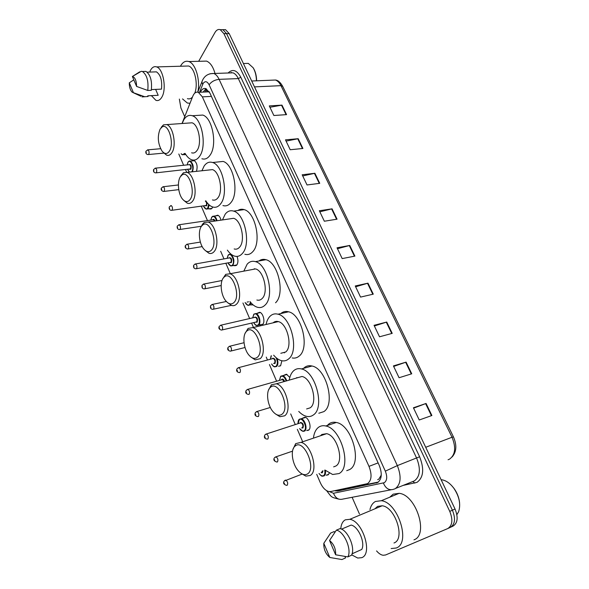 <?xml version="1.0" encoding="UTF-8"?>
<svg xmlns="http://www.w3.org/2000/svg" width="589" height="589" viewBox="0 0 589 589"><rect width="100%" height="100%" fill="white"/><g stroke="black" fill="none" stroke-linecap="round" stroke-linejoin="round"><path stroke-width="0.88" d="M302.466 418.205L304.962 417.196C309.041 417.815 311.927 428.21 308.57 430.206L306.729 430.552L309.011 429.801M283.935 375.245L286.438 374.221L289.803 377.461M281.888 360.748L280.578 365.798L278.582 366.27L280.673 365.703M260.581 325.113L259.948 324.848M257.29 313.215L259.69 312.266C263.202 312.936 265.425 322.154 262.65 324.539M253.167 304.925L251.164 304.749M237.036 256.406C238.302 259.97 238.221 262.841 236.785 265.028L234.636 265.749L234.01 265.462M212.695 206.989L212.092 208.197L209.89 209.066L209.272 208.764M329.266 473.203L328.007 474.933L326.129 475.161M377.63 479.667L378.749 479.225L381.024 475.529L381.282 474.16M316.713 474.351L320.247 482.568C322.566 487.626 325.422 490.615 328.824 491.543L330.672 491.55L367.58 483.628C371.652 480.359 372.123 474.601 368.986 466.363L202.366 96.868L198.346 92.326C196.034 91.641 194.193 92.922 192.817 96.176L182.03 123.513M209.124 91.626L208.454 91.759L209.47 92.223M208.454 91.759L207.394 91.619M178.798 154.009L183.65 165.266M185.564 169.728L186.654 172.246M201.328 206.327L207.468 220.603M220.669 251.267L223.96 258.91M225.881 263.364L230.328 273.701M242.94 302.996L249.67 318.62M251.599 323.111L253.469 327.455M266.235 357.103L267.487 360.004M269.445 364.562L276.602 381.179M290.701 413.927L295.28 424.566M297.342 429.352L302.385 441.065M215.633 215.876L217.724 215.184C219.226 215.788 220.315 217.444 220.993 220.153M192.073 160.93L193.987 160.348C197.02 162.807 197.838 166.473 196.439 171.355M334.736 490.703L337.637 491.02L377.726 482.487C381.856 479.225 382.349 473.49 379.198 465.273L209.927 93.128L205.907 88.637C203.647 87.96 201.813 89.16 200.407 92.223M198.677 61.3L215 32.454C216.487 29.958 218.239 29.03 220.257 29.678L223.916 33.654L449.76 511.392C453.118 519.851 452.44 525.587 447.728 528.576L385.559 554.985L383.137 555.272C380.906 554.919 378.712 553.469 376.57 550.914M184.725 116.674L180.919 108.015L179.358 99.077M359.43 513.939L352.104 497.293M223.135 29.671L225.543 29.671L229.202 33.632L455.039 509.014L452.404 510.199C455.761 518.644 455.076 524.357 450.364 527.354C455.076 524.357 455.761 518.644 452.404 510.199L226.566 33.639L452.404 510.199L449.76 511.392M220.507 29.678L222.907 29.671L226.566 33.639L222.907 29.671L220.507 29.678M203.124 92.098L205.966 88.659M378.388 482.052L340.302 489.974L338.344 489.952M269.931 107.264L281.976 105.122L269.283 105.91L273.87 115.51L286.563 114.627L281.976 105.122M286.092 141.117L298.196 138.709L285.488 139.858L290.208 149.739L302.915 148.487L298.196 138.709M302.724 175.949L314.887 173.269L302.172 174.793L307.031 184.961L319.746 183.326L314.887 173.269M319.842 211.804L332.063 208.83L319.348 210.759L324.348 221.228L337.063 219.182L332.063 208.83M413.596 408.155L426.068 403.458L413.419 407.779L419.25 419.994L431.892 415.51L426.068 403.458M393.673 366.432L406.101 362.117L393.423 365.909L399.07 377.733L411.74 373.801L406.101 362.117M374.368 325.989L386.745 322.043L374.044 325.319L379.522 336.79L392.215 333.367L386.745 322.043M355.638 286.777L367.97 283.169L355.255 285.974L360.564 297.092L373.279 294.154L367.97 283.169M337.475 248.727L349.748 245.451L337.033 247.8L342.187 258.593L354.902 256.112L349.748 245.451M455.039 509.014C458.389 517.436 457.705 523.142 452.978 526.132L450.695 527.192M451.542 485.476L454.016 488.406C457.182 492.853 459.037 497.646 459.582 502.792M441.102 479.689L441.706 479.755C446.035 480.44 450.062 483.252 453.795 488.193C459.332 496.505 460.944 504.339 458.632 511.694L456.88 514.683M369.958 509.544C370.901 505.634 372.719 502.947 375.414 501.482L381.311 500.709C398.024 502.314 411.085 543.205 396.235 548.006L391.155 548.558M389.778 497.204L393.18 494.156L399.143 493.332C416.025 494.745 428.983 534.915 413.971 539.833M340.773 528.856C341.134 524.328 342.643 521.317 345.301 519.829L349.77 519.321C362.669 520.897 373.065 553.962 361.72 557.68L357.737 558.048L351.67 554.838M374.898 508.815L377.601 506.363L382.173 505.774C395.329 507.048 405.6 539.097 393.989 542.977M323.817 543.301L329.803 557.474C325.548 553.8 323.552 549.073 323.817 543.301L330.635 533.06L334.235 531.543L334.773 532.456M355.763 552.151L352.045 553.837M345.868 556.605L345.11 556.944L345.529 557.93L341.937 559.55L329.803 557.474M352.053 553.815L361.749 549.463C365.482 542.756 358.311 526.426 351.14 525.071L341.495 529.15M329.546 540.474C333.867 544.118 335.892 548.882 335.62 554.779L329.546 540.474L336.378 530.159C344.116 531.352 352.104 549.787 347.849 556.892L351.464 555.265C355.741 548.175 347.753 529.798 339.993 528.627L336.378 530.159M335.62 554.779L347.849 556.892M295.369 445.88C303.924 438.761 316.904 468.778 307.384 473.998C304.646 475.5 301.649 474.476 298.387 470.928C292.262 464.294 290.208 450.254 294.817 446.337L295.369 445.88M292.991 449.348L295.656 443.65L300.957 442.368C311.272 444.18 318.804 471.141 310.16 475.507L305.838 476.118L301.237 473.453M333.646 466.856L335.723 466.09C344.58 461.666 337.129 435.315 326.615 433.681L321.852 434.483L320.504 435.75M313.532 437.296C314.239 432.584 315.954 429.219 318.664 427.209C320.718 425.773 323.089 425.368 325.769 425.987C341.193 428.372 352.112 467.276 339.006 473.571L332.652 474.498L324.981 470.051M327.263 425.494L329.148 423.741C331.217 422.306 333.61 421.886 336.312 422.49C351.839 424.772 362.706 463.307 349.491 469.632L346.707 470.677M270.388 387.393L270.417 387.371C278.391 379.544 290.738 408.199 281.888 414.31C279.201 416.129 276.27 415.26 273.075 411.711C267.222 405.195 265.632 391.037 270.388 387.393M268.547 390.08L271.382 384.794L276.359 383.785C285.886 385.655 292.409 410.82 284.62 415.827L279.922 416.703L275.512 413.964M306.611 408.95L310.16 407.838C318.156 402.817 311.721 378.204 302.002 376.474L276.359 383.785M289.287 379.721C290.038 375.627 291.548 372.579 293.823 370.591C296.002 368.766 298.542 368.213 301.45 368.95C315.719 371.475 325.135 407.816 313.304 415.002C311.25 416.489 308.938 416.924 306.361 416.305C303.747 415.635 301.207 414.008 298.733 411.409M303.556 368.361L304.292 367.676C306.494 365.85 309.063 365.298 311.993 366.012C326.365 368.449 335.737 404.459 323.788 411.652L318.811 413.242M296.878 377.556L296.296 378.101M246.46 331.379L247.012 330.893C254.698 323.965 265.418 350.595 257.474 357.162C254.868 359.297 252.004 358.598 248.897 355.064C243.544 348.938 242.123 335.384 246.46 331.379M245.164 333.271L248.094 328.419L252.718 327.631C261.516 329.531 267.2 353.142 260.169 358.686L255.184 359.864L250.995 357.089M280.798 353.29L285.672 352.016C292.91 346.494 287.307 323.376 278.325 321.601C276.344 321.064 274.599 321.476 273.09 322.831M266.044 324.495C266.795 320.961 268.12 318.229 269.998 316.3C272.265 314.077 274.938 313.377 278.008 314.209C291.202 316.816 299.389 350.941 288.684 358.885C286.519 360.748 284.053 361.329 281.292 360.615C278.626 359.864 276.079 358.046 273.649 355.16M280.813 313.569C283.044 311.61 285.621 311.021 288.551 311.795C301.84 314.327 309.983 348.151 299.153 356.087C297.106 357.825 294.794 358.451 292.203 357.95M284.391 352.899L284.008 352.458M276.432 322.043L276.594 321.366M223.525 277.691L224.534 276.749C231.875 270.601 241.225 295.464 234.083 302.407C231.558 304.844 228.79 304.314 225.771 300.817C220.846 295.045 219.564 282.006 223.525 277.691M222.767 278.796L225.712 274.371L229.982 273.767C238.103 275.667 243.102 297.938 236.734 303.939C235.247 305.529 233.524 306.03 231.558 305.441L227.597 302.636M256.863 300.015C258.873 300.567 260.64 300.059 262.179 298.49C268.746 292.534 263.835 270.719 255.538 268.915L250.796 269.814M243.817 271.139L247.137 264.211C249.464 261.582 252.225 260.728 255.42 261.641C267.612 264.277 274.791 296.488 265.072 305.08C262.827 307.325 260.257 308.054 257.364 307.252C254.728 306.457 252.254 304.535 249.95 301.494M258.939 260.993C261.023 259.388 263.357 258.961 265.941 259.705C278.236 262.289 285.356 294.22 275.527 302.775M254.198 269.166L254.33 268.68M201.519 226.176L202.918 224.807C209.883 219.314 218.077 242.639 211.657 249.898C209.22 252.615 206.54 252.254 203.617 248.816C199.075 243.36 197.889 230.763 201.519 226.176M201.283 226.522L202.572 224.1L204.184 222.517L208.101 222.053C215.603 223.93 220.036 245.039 214.263 251.429C212.754 253.292 210.987 253.903 208.962 253.27L205.222 250.472M234.179 248.956C236.248 249.559 238.066 248.948 239.635 247.108C245.606 240.783 241.262 220.095 233.583 218.298L229.342 218.924M222.473 219.933L225.189 214.182C227.538 211.149 230.351 210.126 233.619 211.112C244.899 213.755 251.245 244.295 242.41 253.432C240.121 256.068 237.485 256.951 234.496 256.082C231.926 255.251 229.555 253.263 227.376 250.119M237.86 210.509C239.782 209.22 241.865 208.926 244.126 209.618C255.501 212.217 261.788 242.506 252.843 251.599C250.524 254.227 247.851 255.111 244.84 254.249M180.389 176.707L182.111 174.926C188.694 170.007 195.916 191.977 190.122 199.494C187.788 202.483 185.211 202.292 182.376 198.92C178.172 193.752 177.053 181.537 180.389 176.707M180.852 175.868L183.451 172.717L187.037 172.363C193.98 174.211 197.941 194.304 192.699 201.026C191.175 203.161 189.386 203.89 187.331 203.22L183.812 200.429M212.445 199.929C214.551 200.577 216.399 199.848 217.974 197.742C223.422 191.108 219.542 171.406 212.438 169.625L208.675 170.03M201.931 170.758L204.088 166.091C206.437 162.674 209.272 161.482 212.592 162.512C223.032 165.134 228.694 194.223 220.647 203.823C218.335 206.849 215.655 207.895 212.607 206.96C210.111 206.098 207.836 204.044 205.789 200.797M217.51 162.012L223.069 161.438C233.605 164.022 239.208 192.875 231.043 202.425C228.701 205.428 225.992 206.474 222.914 205.554M160.083 129.168L162.071 126.996C168.263 122.556 174.668 143.341 169.441 151.071C167.21 154.318 164.721 154.289 161.99 150.998C157.867 143.79 157.226 136.515 160.083 129.168M161.172 127.371L163.47 124.853L166.746 124.596C173.173 126.399 176.752 145.601 171.973 152.603C170.464 155.003 168.668 155.849 166.591 155.15L163.205 152.323M191.602 152.809C193.722 153.486 195.577 152.647 197.153 150.283C202.123 143.385 198.633 124.551 192.043 122.799L188.73 123.035M182.148 123.506L183.79 119.839C186.124 116.033 188.959 114.671 192.294 115.746C201.975 118.315 207.07 146.131 199.715 156.137C197.411 159.538 194.716 160.745 191.639 159.766C189.216 158.883 187.037 156.77 185.108 153.42M197.83 115.378L202.734 115.061C212.504 117.601 217.547 145.188 210.082 155.135C207.74 158.515 205.009 159.722 201.902 158.75M253.211 67.86L253.484 68.287C255.501 71.74 256.546 75.915 256.627 80.803M244.752 63.487L248.3 63.391L253.145 67.757C255.251 71.357 256.348 75.709 256.436 80.811M180.433 66.24L180.543 66.042C182.826 62.022 185.594 60.527 188.841 61.55C195.6 63.531 200.51 80.156 197.801 92.046M202.476 61.204L206.562 61.101C210.295 62.625 213.108 66.741 215.007 73.441M149.702 72.072L150.394 70.481C152.095 67.279 154.171 66.086 156.637 66.91C163.278 68.788 166.805 88.991 161.909 97.03C160.215 99.997 158.213 101.094 155.886 100.314L151.395 95.661M185.417 66.093L188.59 66.005C194.701 67.698 198.449 84.168 194.76 93.136M155.629 89.395L158.183 95.3L147.758 95.816L148.053 96.508L142.023 96.913M133.46 92.723L132.172 92.193C130.265 90.308 129.3 87.187 129.278 82.828L133.46 92.723L144.541 96.677M129.278 82.828L133.806 79.854M151.417 89.587L161.489 89.13C162.306 80.56 160.628 74.796 156.453 71.858L154.289 71.924M192.434 97.133C190.895 98.746 189.216 99.246 187.412 98.65M190.019 103.274L187.346 103.031L182.516 98.908M132.378 76.489C135.021 77.269 136.434 80.59 136.604 86.436L132.378 76.489L141.308 71.298L142.442 71.512C146.919 74.796 148.693 81.113 147.765 90.456L151.299 90.301C152.242 80.98 150.467 74.678 145.976 71.394L143.694 71.468M140.462 71.784L141.308 71.298M139.762 71.806L132.415 76.46M136.604 86.436L147.765 90.456M205.068 92.002L206.349 88.829L206.835 91.7M381.024 475.529L381.216 475.905M378.116 462.895L368.986 466.363M211.414 96.397L202.366 96.868M329.457 491.631L333.484 493.273L384.315 482.708C387.113 480.521 387.459 476.663 385.331 471.148L209.11 84.801C207.129 81.201 205.134 80.759 203.131 83.483L199.531 92.267M210.008 73.758L213.8 73.485C215.861 74.288 217.628 76.239 219.101 79.346L397.339 465.612C401.624 476.678 400.903 484.379 395.19 488.715L393.305 489.371C388.968 490.512 385.662 488.406 383.387 483.046M228.105 72.992C232.603 68.618 236.837 70.039 240.805 77.247L419.611 456.747L397.339 465.612L385.331 471.148M202.579 80.148L201.872 81.805L202.653 84.47M419.611 456.747C424.419 468.977 423.543 477.517 416.983 482.376L402.905 485.454M395.786 488.355L414.332 480.904C420.134 476.567 420.907 468.977 416.637 458.117L238.331 78.595C236.859 75.532 235.07 73.61 232.979 72.822L229.438 72.948M448.067 528.421L450.364 527.354M223.916 33.654L229.202 33.632M230.726 72.903L231.256 72.337M391.133 489.783L342.85 499.074C338.682 500.164 335.561 498.228 333.484 493.273M209.11 84.801C211.407 81.65 214.735 79.832 219.101 79.346L238.331 78.595L240.805 77.247M412.852 481.471L414.84 483.12M377.932 482.369L376.364 482.995M340.302 489.974L337.637 491.02M448.06 459.751L449.503 459.177C455.349 454.848 456.188 447.544 452.028 437.252L453.442 436.861C456.998 445.144 456.563 451.837 452.138 456.939M251.717 81.01L275.438 80.023C278.001 80.214 280.416 82.335 282.698 86.377L280.96 85.663C279.458 82.659 277.618 80.781 275.438 80.023L271.75 80.178M425.714 447.287L452.028 437.252L280.96 85.663L254.507 86.885M349.292 245.554L354.431 256.208M367.507 283.287L372.808 294.264M386.281 322.176L391.744 333.492M405.637 362.272L411.269 373.941M425.604 403.627L431.42 415.679M331.6 208.926L336.591 219.263M314.43 173.35L319.275 183.385M297.739 138.783L302.444 148.531M281.52 105.181L286.092 114.656M325.386 470.42C325.805 473.144 325.364 474.977 324.068 475.927L322.477 476.17C321.903 476.449 320.747 475.566 319.002 473.504M319.083 473.475C320.637 475.61 322.124 476.332 323.552 475.64C324.819 474.69 325.209 472.857 324.708 470.147M322.986 470.78L322.301 472.761L321.13 472.717M321.476 472.592L322.374 471.009M284.848 480.41L285.724 480.072C287.66 481.596 288.154 483.319 287.218 485.248L286.659 485.351M284.516 483.797L284.156 482.951L284.516 483.797M275.173 457.123L276.027 456.814C277.898 458.294 278.376 459.994 277.463 461.923L276.815 462.026C274.01 461.15 273.2 459.759 274.393 457.852L276.027 456.814L292.527 451.152M274.776 460.465L274.43 459.634L274.776 460.465M299.492 419.154L301.259 418.808C305.065 419.397 307.782 429.182 304.646 431.052L302.923 431.376L299.565 428.623M299.639 428.601C301.185 430.861 302.68 431.582 304.13 430.765C307.878 428.409 302.775 416.681 299.322 419.662L298.071 423.668M300.081 423.02L300.515 422.431C303.114 422.954 303.917 424.802 302.923 427.982L301.656 427.938M301.929 427.85L302.407 427.695C303.342 425.803 302.886 424.168 301.045 422.799L300.199 423.071M265.654 434.233L266.5 433.946C268.297 435.389 268.761 437.067 267.877 438.989L267.207 439.107C264.594 438.746 263.798 437.384 264.814 435.021L266.5 433.946L300.324 422.939M265.205 437.524L264.859 436.707L265.205 437.524M256.303 411.726L257.121 411.461C258.858 412.86 259.3 414.523 258.446 416.438L257.761 416.578C255.184 416.143 254.396 414.811 255.398 412.572L257.121 411.461L270.329 407.463M255.795 414.973L255.457 414.163L255.795 414.973M280.747 376.209L282.72 375.679C284.369 376.231 285.665 377.829 286.6 380.479M286.026 380.641C284.48 376.842 282.698 375.495 280.681 376.585L279.495 380.361M281.461 379.802L281.837 379.264C282.786 378.727 283.655 379.338 284.443 381.098M283.869 381.26L282.403 379.581L281.594 379.809M247.108 389.587L247.903 389.344C249.581 390.706 250.001 392.348 249.176 394.255L248.47 394.416C245.944 393.938 245.171 392.627 246.136 390.485L247.903 389.344L281.638 379.795M246.533 392.789L246.202 391.994L246.533 392.789M277.102 358.487C278.317 362.014 278.17 364.665 276.668 366.432L274.805 366.881C273.841 366.844 272.773 365.879 271.603 363.987M271.676 363.965C273.178 366.439 274.673 367.168 276.16 366.144C277.75 364.076 277.706 361.234 276.035 357.619M272.368 358.716L272.722 358.2C275.144 358.458 275.91 360.218 275.011 363.494L273.62 363.442M273.797 363.398L274.503 363.207C275.357 361.329 274.953 359.761 273.296 358.487L272.523 358.694M238.059 367.808L238.832 367.588C240.445 368.92 240.857 370.54 240.054 372.447L239.333 372.616C236.859 372.093 236.086 370.805 237.028 368.758L238.832 367.588L272.56 358.679M237.433 370.974L237.102 370.194L237.433 370.974M271.396 355.749L270.432 359.231M229.15 346.391L229.901 346.185C231.462 347.481 231.86 349.086 231.087 350.985L230.343 351.177C227.906 350.602 227.148 349.343 228.068 347.385L229.901 346.185L244.015 342.717M228.473 349.513L228.157 348.747L228.473 349.513M253.992 314.07L255.972 313.51C259.248 314.143 261.339 322.809 258.748 325.054L256.811 325.584C255.84 325.584 254.809 324.591 253.726 322.617M253.8 322.595C255.273 325.194 256.752 325.916 258.247 324.767C261.545 321.793 256.841 310.977 253.807 314.511L252.733 317.927M254.632 317.493L254.919 317.066C257.231 317.154 257.975 318.863 257.135 322.19L255.7 322.161M222.208 329.921L256.635 321.903C257.437 320.041 257.062 318.502 255.516 317.287L254.794 317.456M220.396 325.312L221.118 325.128C222.627 326.394 223.01 327.977 222.259 329.869L221.508 330.083C219.101 329.45 218.35 328.206 219.263 326.35L221.118 325.128L254.934 317.331M219.668 328.397L219.351 327.646L219.668 328.397M250.973 302.761L250.001 304.844L248.035 305.426L245.068 302.54M245.142 302.525C246.585 305.08 248.043 305.757 249.5 304.557L250.487 302.179M248.58 301.789L247.093 302.105M211.775 304.572L212.474 304.41C213.932 305.639 214.3 307.208 213.571 309.1L212.813 309.328C210.847 309.196 210.111 307.973 210.59 305.647L212.474 304.41L226.345 301.487M210.995 307.627L210.685 306.884L210.995 307.627M203.293 284.163L203.971 284.016C205.377 285.223 205.73 286.769 205.024 288.654L204.258 288.904C202.358 288.787 201.622 287.579 202.064 285.275L203.971 284.016L222.001 280.519M202.461 287.182L202.16 286.445L202.461 287.182M228.775 254.485L230.417 254.183C233.907 257.025 234.739 260.75 232.905 265.367L230.895 266.037L227.987 262.981M228.061 262.966C229.467 265.72 230.917 266.419 232.412 265.072C235.467 261.788 230.976 251.466 228.179 255.287L227.214 258.328M229.055 258.004L229.231 257.732C231.403 257.584 232.103 259.219 231.352 262.62L229.894 262.635M196.461 268.694L230.859 262.333C231.587 260.485 231.256 258.991 229.857 257.864L229.209 257.975M194.944 264.071L195.592 263.946C196.954 265.116 197.293 266.648 196.616 268.532L195.835 268.805C193.936 268.599 193.214 267.406 193.663 265.219L195.592 263.946L229.254 257.96M194.068 267.06L193.766 266.338L194.068 267.06M186.728 244.295L187.346 244.185C188.657 245.333 188.988 246.85 188.333 248.727L187.552 249.022C185.469 248.425 184.755 247.247 185.402 245.48L187.346 244.185L200.378 242.079M185.8 247.247L185.506 246.541L185.8 247.247M212.482 216.354L214.006 216.111C215.397 216.671 216.413 218.217 217.047 220.735M216.502 220.816C215.206 216.818 213.616 215.648 211.738 217.297L210.855 220.109M212.644 219.844L212.762 219.668C213.593 218.872 214.352 219.329 215.029 221.03M178.629 224.829L179.225 224.733C180.499 225.852 180.816 227.354 180.182 229.231L179.395 229.541C177.576 229.327 176.869 228.164 177.267 226.036L179.225 224.733L213.395 219.734L212.798 219.822L213.395 219.734L214.477 221.111M177.664 227.752L177.37 227.052L177.664 227.752M209.191 204.92L208.226 208.366L206.172 209.191L203.441 206.047M203.499 206.04C204.847 208.933 206.26 209.618 207.748 208.079L208.646 204.42M206.989 202.542L206.732 205.738L205.267 205.797M171.914 210.295L206.246 205.443C206.908 203.61 206.606 202.167 205.34 201.099M170.663 205.664L171.23 205.576C172.459 206.673 172.768 208.16 172.157 210.03L171.362 210.369C169.573 210.111 168.866 208.955 169.264 206.894L171.23 205.576M169.654 208.55L169.367 207.865L169.654 208.55M162.807 186.787L163.352 186.713C164.545 187.788 164.846 189.26 164.25 191.131L163.462 191.484C161.445 190.784 160.753 189.643 161.379 188.046L163.352 186.713L178.408 184.961M161.761 189.651L161.482 188.973L161.761 189.651M188.922 161.276L190.276 161.106C193.244 163.661 193.95 167.217 192.389 171.774L192.382 171.789M191.609 171.87L191.911 171.487C194.591 167.74 190.431 158.169 187.979 162.409L187.214 164.898M188.929 164.729L188.959 164.677C190.895 164.198 191.55 165.708 190.924 169.212L189.467 169.315M156.173 172.835L190.446 168.925C191.064 167.099 190.784 165.678 189.599 164.655L189.076 164.706M155.076 168.196L155.599 168.137C156.748 169.183 157.042 170.648 156.468 172.511L155.673 172.886C153.854 172.643 153.169 171.509 153.611 169.477L155.599 168.137L189.106 164.706M153.994 171.031L153.714 170.361L153.994 171.031M189.4 172.113L189.054 171.738M187.965 162.439L188.178 162.056M187.751 169.492L189.489 172.098M184.88 153.442L182.568 154.855L181.095 153.795M181.221 153.781C182.318 154.9 183.297 154.833 184.166 153.596L184.224 153.501M147.464 149.893L147.957 149.834C149.076 150.865 149.356 152.308 148.803 154.171L148.008 154.568C146.205 154.289 145.52 153.162 145.962 151.189L147.957 149.834L160.62 148.715M146.337 152.691L146.065 152.036L146.337 152.691M251.79 305.014L252.968 304.756M234.636 265.749L236.373 265.425M209.89 209.066L211.414 208.859M326.299 475.198L328.691 474.307M208.661 91.825L198.346 92.326M229.43 72.948L213.8 73.485C208.587 73.382 204.869 75.561 202.631 80.038L197.749 92.164M220.257 29.678L225.543 29.671M326.593 490.637C331.982 497.528 330.458 496.976 338.749 499.126M338.469 489.974L335.804 491.012M282.698 86.377L453.442 436.861M441.227 479.954L441.706 479.755M381.311 500.709L399.143 493.332M349.77 519.321L382.173 505.774M300.957 442.368L326.615 433.681M325.769 425.987L336.312 422.49M294.817 446.337L295.656 443.65M270.417 387.371L271.382 384.794M301.45 368.95L311.993 366.012M247.012 330.893L248.094 328.419M252.718 327.631L278.325 321.601M278.008 314.209L288.551 311.795M224.534 276.749L225.712 274.371M229.982 273.767L255.538 268.915M255.42 261.641L265.941 259.705M202.918 224.807L204.184 222.517M208.101 222.053L233.583 218.298M233.619 211.112L244.126 209.618M182.111 174.926L183.451 172.717M187.037 172.363L212.438 169.625M212.592 162.512L223.069 161.438M162.071 126.996L163.47 124.853M166.746 124.596L192.043 122.799M192.294 115.746L202.734 115.061M253.484 68.287L253.145 67.757M243.404 63.524L248.3 63.391M188.841 61.55L206.562 61.101M156.637 66.91L188.59 66.005M147.765 95.838L155.923 95.433M133.276 92.709L140.904 96.257M147.206 72.152L156.453 71.858M142.442 71.512L145.976 71.394M302.024 474.123L284.141 481.066C282.926 483.068 283.721 484.497 286.526 485.351M305.61 417.424L299.308 419.324C298.468 419.743 298.027 421.201 297.99 423.697M287.079 374.464L280.666 376.283L279.422 380.384M271.124 355.822L270.358 359.246M231.072 350.992L245.024 347.51M260.331 312.531L253.793 314.246L252.666 317.942M258.637 325.157L262.988 324.134M249.795 305.043L252.6 304.432M213.49 309.188L231.322 305.36M204.906 288.779L221.155 285.569M230.932 254.087L228.157 255.059L227.148 258.343M232.515 265.742L236.859 264.94M188.149 248.919L202.182 246.6M218.35 215.486L214.006 216.111L211.716 217.091L210.788 220.117M179.969 229.46L201.394 226.25M207.6 208.992L211.93 208.396M163.978 191.418L178.762 189.643M194.606 160.672L190.276 161.106C189.695 160.701 188.922 161.077 187.957 162.233L187.155 164.905M187.692 169.499L189.283 172.128M183.812 154.738L185.793 154.554M148.48 154.524L163.867 153.111"/></g></svg>
